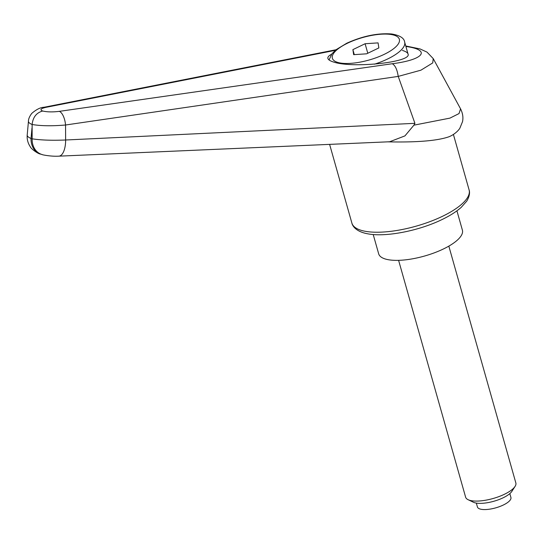 <?xml version="1.0" encoding="UTF-8"?>
<svg xmlns="http://www.w3.org/2000/svg" width="543" height="543" viewBox="0 0 543 543"><rect width="100%" height="100%" fill="white"/><g stroke="black" fill="none" stroke-linecap="round" stroke-linejoin="round"><path stroke-width="0.81" d="M336.076 49.732L44.064 107.263C40.535 107.351 36.449 109.381 31.806 113.358C29.593 116.263 28.46 118.883 28.426 121.211C28.351 122.351 29.587 123.451 32.118 124.496C40.908 125.983 52.053 126.152 65.547 125.005L398.229 76.4L420.913 70.19L432.737 62.92L433.226 58.603L426.995 52.108L420.004 48.918L405.757 45.972M398.229 76.4L414.927 123.329L413.915 125.148L404.942 135.893L389.643 141.764M433.233 58.617L460.559 108.838L459.025 113.575L449.937 118.123L414.187 125.114M414.927 123.329L65.635 139.999C52.013 140.549 40.847 140.162 32.146 138.825A17.403 14.525 106.9 0 0 36.028 150.655A17.403 14.525 106.9 0 0 41.859 154.47A17.403 14.525 106.9 0 0 42.225 154.579M390.2 141.737L58.861 156.16A17.403 7.507 87.5 0 0 65.635 139.999A23044.167 2828.372 -89.8 0 1 65.547 125.005A13.052 5.586 -98.1 0 0 59.33 111.356C52.664 112.17 47.126 112.055 42.707 111.016C36.462 112.693 32.933 117.186 32.118 124.496L32.146 138.825L31.039 138.492A17.403 14.525 106.9 0 0 34.922 150.323A17.403 14.525 106.9 0 0 40.752 154.137L41.859 154.477C42.042 154.877 51.938 156.662 58.854 156.16A17.403 7.507 87.5 0 1 58.725 156.16M402.39 50.418C405.736 51.449 407.617 52.637 408.031 53.988C412.341 62.173 352.583 68.615 333.545 62.017C330.198 60.986 328.318 59.798 327.911 58.454C327.551 57.076 328.759 55.691 331.522 54.307M387.688 141.845C417.221 142.49 437.739 140.766 449.258 136.666L450.004 136.327M31.983 128.026L31.039 138.492C28.379 137.338 27.089 136.191 27.177 135.064L27.231 134.807M405.899 46.474C431.576 49.908 423.75 59.825 392.277 63.735C395.216 65.391 397.191 69.579 398.202 76.291M42.707 111.016C39.591 109.761 40.711 108.525 46.067 107.317A13.052 7.622 -101.2 0 0 44.064 107.249A13.052 7.622 -101.2 0 0 43.657 107.344M456.928 210.82L462.392 230.137A43.508 14.613 164.2 0 1 434.38 252.814A43.508 14.613 164.2 0 1 385.272 258.991A43.508 14.613 164.2 0 1 378.675 253.825L373.204 234.508M398.603 260.335L465.616 497.171A26.105 8.769 -15.8 0 0 468.12 499.709L473.408 502.241A21.394 7.188 -15.8 0 0 474.602 502.696A21.394 7.188 -15.8 0 0 495.094 500.89A21.394 7.188 -15.8 0 0 511.873 491.354L515.049 486.433A26.105 8.769 -15.8 0 0 515.85 482.958L448.83 246.122M468.12 499.709A26.105 8.769 -15.8 0 0 469.58 500.266A26.105 8.769 -15.8 0 0 494.585 498.067A26.105 8.769 -15.8 0 0 515.049 486.433M509.823 493.614L510.915 497.476A17.403 5.844 164.2 0 1 499.709 506.551A17.403 5.844 164.2 0 1 480.066 509.022A17.403 5.844 164.2 0 1 477.426 506.958L476.333 503.089M365.1 43.739L378.077 42.883L378.844 47.927L366.627 53.818L353.649 54.673L352.882 49.63L365.1 43.739L367.787 53.255M352.882 49.63L354.294 54.626M351.884 223.078C352.142 224.653 354.613 231.393 367.502 233.768C385.516 237.42 418.992 230.843 442.165 219.487C450.052 215.68 456.398 211.641 461.204 207.372L466.702 201.188C470.679 194.645 469.383 190.607 469.098 189.914A60.904 20.458 164.2 0 1 442.565 216.263A60.904 20.458 164.2 0 1 361.129 230.307A60.904 20.458 164.2 0 1 351.884 223.078L329.608 144.357M46.067 107.317L335.364 50.323M392.277 63.735L59.33 111.356M329.058 59.961L331.922 53.784L336.28 49.569L346.76 43.223C362.731 36.001 377.711 32.919 391.693 33.978C399.824 35.383 404.148 38.071 404.65 42.062A39.157 13.154 164.2 0 1 387.593 58.997A39.157 13.154 164.2 0 1 374.473 64.189M347.534 43.196A34.806 11.688 164.2 0 1 394.069 35.173A34.806 11.688 164.2 0 1 384.193 54.361A34.806 11.688 164.2 0 1 337.651 62.384A34.806 11.688 164.2 0 1 347.534 43.196M469.098 189.914L453.412 134.481M460.559 108.831C462.765 113.29 463.417 117.58 462.507 121.693L459.975 127.931C459.12 129.804 455.082 134.223 449.251 136.66M40.752 154.131C37.827 153.94 30.591 148.327 30.354 146.841C27.931 143.291 26.878 139.368 27.204 135.064L28.46 121.191M404.65 42.062L408.031 53.988"/></g></svg>

